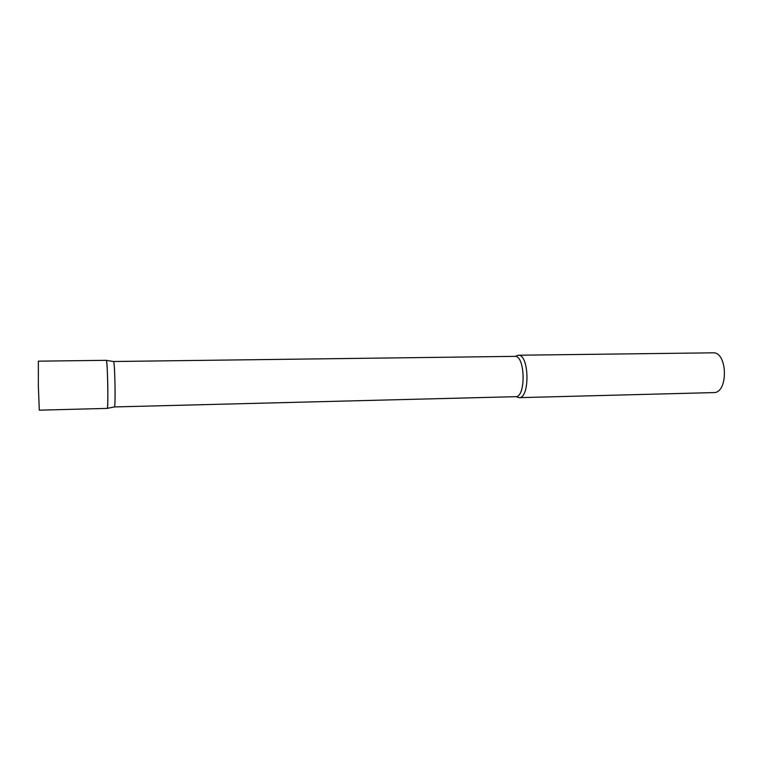 <?xml version="1.0" encoding="UTF-8"?>
<svg xmlns="http://www.w3.org/2000/svg" width="763" height="763" viewBox="0 0 763 763"><rect width="100%" height="100%" fill="white"/><g stroke="black" fill="none" stroke-linecap="round" stroke-linejoin="round"><path stroke-width="1.14" d="M106.315 360.327L38.36 361.166L38.35 386.097L39.304 410.17L107.24 408.396C107.793 407.08 107.974 399.202 107.764 384.752C107.421 369.883 106.934 361.738 106.315 360.327L106.381 360.384C107.564 360.889 108.47 407.785 107.306 408.339L107.202 408.386M514.834 356.359L113.582 361.509C114.879 362.024 115.728 406.374 114.45 406.937L515.607 396.684C526.117 397.552 525.306 355.081 514.834 356.359L514.796 356.359M515.54 356.302L518.201 355.234C529.293 353.889 530.151 398.591 519.012 397.666L516.37 396.741M712.833 352.83L712.89 352.83C727.711 351.524 728.522 393.336 713.653 392.592L519.012 397.666M113.582 361.509L106.381 360.384M114.45 406.937L107.306 408.339M518.201 355.234L712.89 352.83"/></g></svg>
